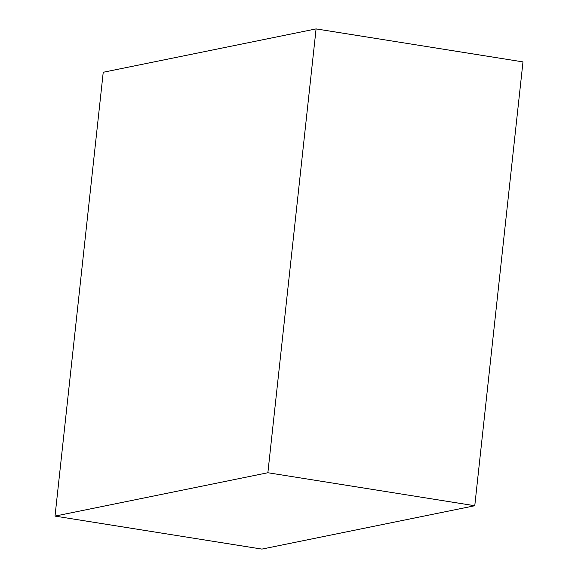 <?xml version="1.0" encoding="UTF-8"?>
<svg xmlns="http://www.w3.org/2000/svg" width="578" height="578" viewBox="0 0 578 578"><rect width="100%" height="100%" fill="white"/><g stroke="black" fill="none" stroke-linecap="round" stroke-linejoin="round"><path stroke-width="0.87" d="M55.018 516.103L261.913 549.1L474.769 505.736L522.982 61.897L316.087 28.9L267.874 472.739L55.018 516.103L103.231 72.264L316.087 28.9M474.769 505.736L267.874 472.739"/></g></svg>
